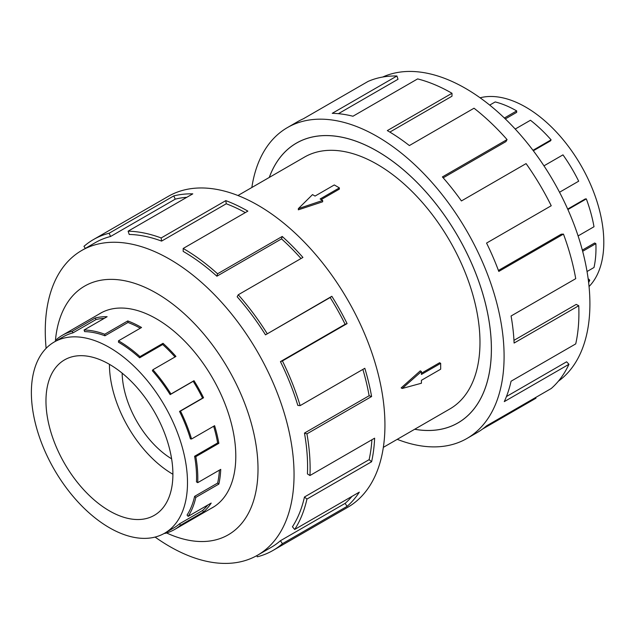 <?xml version="1.0" encoding="UTF-8"?>
<svg xmlns="http://www.w3.org/2000/svg" width="635" height="635" viewBox="0 0 635 635"><rect width="100%" height="100%" fill="white"/><g stroke="black" fill="none" stroke-linecap="round" stroke-linejoin="round"><path stroke-width="0.95" d="M414.703 429.252A161.512 93.25 -120 0 0 457.93 422.902A161.512 93.25 -120 0 0 482.687 293.481A161.512 93.25 -120 0 0 377.174 151.154A161.512 93.25 -120 0 0 296.418 143.153A161.512 93.25 -120 0 0 269.303 177.419M383.342 447.358L449.866 408.948A145.391 83.947 -120 0 0 472.154 292.441A145.391 83.947 -120 0 0 377.174 164.314A145.391 83.947 -120 0 0 304.475 157.115L237.942 195.524M339.368 187.881L320.127 198.985L322.659 200.454L298.347 208.637L312.523 194.604L315.055 196.064L334.304 184.952L339.368 187.881L339.368 189.103L321.183 199.604M322.659 200.454L322.659 201.787L298.347 209.82L298.347 208.637M401.153 387.898L420.275 370.864L421.426 371.531L402.185 388.485L401.153 387.898M421.426 373.229L439.611 362.728L440.674 363.347L421.426 374.452L421.426 371.531M109.434 364.323A89.749 51.816 60 0 1 168.069 443.413A89.749 51.816 60 0 1 154.305 515.334A89.749 51.816 60 0 1 109.434 510.889A89.749 51.816 60 0 1 50.8 431.8A89.749 51.816 60 0 1 64.556 359.878A89.749 51.816 60 0 1 109.434 364.323A89.749 51.816 60 0 0 172.895 474.25M109.434 527.741A110.395 63.738 -120 0 0 164.632 533.209A110.395 63.738 -120 0 0 181.554 444.754A110.395 63.738 -120 0 0 109.434 347.472A110.395 63.738 -120 0 0 95.877 341.019A110.395 63.738 -120 0 0 54.237 342.003A110.395 63.738 -120 0 0 37.314 430.466A110.395 63.738 -120 0 0 109.434 527.741M207.716 505.079A110.395 63.738 -120 0 1 202.565 510.508L179.53 523.804A110.395 63.738 60 0 1 173.696 527.979L164.632 533.209M219.416 470.13A110.395 63.738 -120 0 1 217.638 483.068L194.604 496.364A110.395 63.738 60 0 1 187.055 515.056L188.143 516.374L211.185 503.079A112.149 64.754 60 0 1 203.541 511.961L180.499 525.264A112.149 64.754 60 0 1 174.577 529.503A112.149 64.754 60 0 1 164.79 533.448L164.671 533.186M213.662 426.244A110.395 63.738 -120 0 1 217.638 442.952L194.604 456.255A110.395 63.738 60 0 1 196.461 481.878L197.707 482.663L220.742 469.368A112.149 64.754 60 0 1 218.853 484.084L195.818 497.388A112.149 64.754 60 0 1 188.143 516.374M104.942 335.78A110.395 63.738 60 0 0 84.63 331.613L84.09 330.002A112.149 64.754 60 0 1 104.727 334.24L104.942 335.78L127.984 322.477L127.77 320.937A112.149 64.754 60 0 1 141.541 327.501L118.499 340.805A112.149 64.754 60 0 1 139.978 356.624L163.02 343.321A112.149 64.754 60 0 1 175.943 356.433L152.908 369.737L152.368 370.721A110.395 63.738 60 0 1 170.148 394.613L193.191 381.31A110.395 63.738 -120 0 1 202.565 398.105L179.53 411.409A110.395 63.738 60 0 1 190.429 438.888L191.572 438.991L214.614 425.696A112.149 64.754 60 0 1 218.853 443.333L195.818 456.636A112.149 64.754 60 0 1 197.707 482.663M175.014 356.973A110.395 63.738 -120 0 0 162.679 344.511L163.02 343.321M118.499 340.805L118.499 342.241A110.395 63.738 60 0 1 139.644 357.815L162.679 344.511M152.908 369.737A112.149 64.754 60 0 1 170.974 394.01L194.008 380.706A112.149 64.754 60 0 1 203.541 397.772L180.499 411.075A112.149 64.754 60 0 1 191.572 438.991M480.084 97.782A110.395 63.738 60 0 1 525.748 107.117A110.395 63.738 60 0 1 539.306 116.308A110.395 63.738 60 0 1 589.05 286.536M504.381 118.015L516.684 110.911A112.149 64.754 -120 0 0 495.205 101.933L489.712 105.1M211.13 508.397A112.189 64.77 -120 0 0 212.566 507.611A112.189 64.77 -120 0 0 229.759 417.711A112.189 64.77 -120 0 0 156.472 318.849A112.189 64.77 -120 0 0 100.378 313.293A112.189 64.77 -120 0 0 98.973 314.142M155.099 537.075A175.911 101.56 -120 0 0 169.664 546.465A175.911 101.56 -120 0 0 257.612 555.181A175.911 101.56 -120 0 0 284.583 414.218A175.911 101.56 -120 0 0 169.664 259.207A175.911 101.56 -120 0 0 81.709 250.492A175.911 101.56 -120 0 0 46.125 348.321M166.576 532.956A143.597 82.907 -120 0 0 257.881 463.161A143.597 82.907 -120 0 0 156.472 293.203A143.597 82.907 -120 0 0 55.356 341.36M280.44 361.617A175.911 101.56 60 0 1 297.815 405.408L300.149 405.622L364.815 368.284A179.499 103.632 60 0 1 371.602 396.518L306.935 433.856L304.459 433.078A175.911 101.56 60 0 1 307.427 473.908L309.959 475.52L374.626 438.182A179.499 103.632 60 0 1 371.602 461.748L306.935 499.078L304.459 496.999A175.911 101.56 60 0 1 292.433 526.78L294.664 529.471L359.323 492.141A179.499 103.632 60 0 1 347.091 506.365L282.424 543.695A179.499 103.632 60 0 1 272.939 550.474L347.758 507.278A179.499 103.632 -120 0 0 375.277 363.442A179.499 103.632 -120 0 0 258.008 205.264A179.499 103.632 -120 0 0 168.259 196.374L93.44 239.57A179.499 103.632 60 0 1 109.101 233.251L173.768 195.913A179.499 103.632 60 0 1 192.786 193.85L128.119 231.18A179.499 103.632 60 0 1 161.155 237.966L225.814 200.628A179.499 103.632 60 0 1 247.856 211.13L183.19 248.46L183.19 251.397A175.911 101.56 60 0 1 216.884 276.209L217.567 273.788L282.234 236.45A179.499 103.632 60 0 1 302.927 257.437L238.26 294.767L237.165 296.775A175.911 101.56 60 0 1 265.493 334.851L331.843 296.291A179.499 103.632 60 0 1 347.091 323.604L282.424 360.934L280.44 361.617L345.107 324.287A175.911 101.56 -120 0 0 330.16 297.513L331.843 296.291M85.328 248.404L83.955 246.348A179.499 103.632 60 0 1 93.44 239.57M245.293 212.606A175.911 101.56 -120 0 0 226.258 203.772L225.814 200.628M128.119 231.18L129.222 234.458A175.911 101.56 60 0 1 161.592 241.102L226.258 203.772M186.801 197.302A175.911 101.56 -120 0 0 175.244 199.152L173.768 195.913M81.709 250.492L95.234 242.681A175.911 101.56 60 0 1 110.585 236.482L175.244 199.152M382.73 77.025A175.911 101.56 60 0 1 465.518 88.392A175.911 101.56 60 0 1 579.033 238.823A175.911 101.56 60 0 1 558.356 381.214M251.841 187.5A179.499 103.632 60 0 1 287.425 127.579A179.499 103.632 60 0 1 377.174 136.469A179.499 103.632 60 0 1 494.435 294.648A179.499 103.632 60 0 1 466.923 438.483A179.499 103.632 60 0 1 397.232 439.333M535.607 397.518L535.972 398.208L482.489 429.093M466.923 438.483L477.075 432.618A179.499 103.632 -120 0 0 486.561 425.839L551.228 388.509A179.499 103.632 -120 0 0 568.952 364.292L504.285 401.622A179.499 103.632 -120 0 0 511.072 381.222L575.731 343.892A179.499 103.632 -120 0 0 578.755 305.721L514.096 343.051A179.499 103.632 -120 0 0 511.072 316L575.731 278.662A179.499 103.632 -120 0 0 563.459 234.093L498.792 271.431A179.499 103.632 -120 0 0 486.561 243.078L551.228 205.748A179.499 103.632 -120 0 0 526.082 163.608L461.415 200.946A179.499 103.632 -120 0 0 442.397 176.919L507.063 139.581A179.499 103.632 -120 0 0 474.028 108.22L409.369 145.558A179.499 103.632 -120 0 0 387.326 130.604L451.993 93.274L451.993 96.203L389.842 132.088M269.264 177.443A161.552 93.274 60 0 1 296.394 143.121A161.552 93.274 60 0 1 377.174 151.122A161.552 93.274 60 0 1 482.711 293.481A161.552 93.274 60 0 1 457.946 422.934A161.552 93.274 60 0 1 414.663 429.276M507.063 139.581L505.96 141.589L443.198 177.824M563.459 234.093L561.229 234.212L498.435 270.462M578.755 305.721L576.223 304.403L513.961 340.344M568.952 364.292L566.611 361.799L506.452 396.534M451.993 93.274A179.499 103.632 -120 0 0 417.616 78.907L352.949 116.237A179.499 103.632 -120 0 0 332.256 113.324L396.923 75.994L398.018 79.272L338.407 113.689M396.923 75.994A179.499 103.632 -120 0 0 368.006 81.455L303.339 118.793A179.499 103.632 -120 0 0 297.577 121.714L287.425 127.579M110.585 236.482L109.101 233.251M161.592 241.102L161.155 237.966M216.884 276.209L281.543 238.879L282.234 236.45M301.022 258.532A175.911 101.56 -120 0 0 281.543 238.879M183.19 248.46A179.499 103.632 60 0 1 217.567 273.788M265.493 334.851L330.16 297.513M345.107 324.287L347.091 323.604M238.26 294.767A179.499 103.632 60 0 1 267.176 333.621M304.459 433.078L369.125 395.74A175.911 101.56 -120 0 0 362.871 369.403M369.125 395.74L371.602 396.518M282.424 360.934A179.499 103.632 60 0 1 300.149 405.622M304.459 496.999L369.125 459.661A175.911 101.56 -120 0 0 371.912 439.745M369.125 459.661L371.602 461.748M306.935 433.856A179.499 103.632 60 0 1 309.959 475.52M282.424 543.695L280.44 540.718L345.107 503.388A175.911 101.56 -120 0 0 351.981 496.38M345.107 503.388L347.091 506.365M306.935 499.078A179.499 103.632 60 0 1 294.664 529.471M256.762 555.665L257.286 556.8A179.499 103.632 60 0 0 272.939 550.474M280.44 540.718A175.911 101.56 60 0 1 271.145 547.37L257.612 555.181M588.629 282.543A112.149 64.754 -120 0 0 589.756 280.241L588.613 279.027L588.216 279.249M587.042 271.518L593.995 267.502A112.149 64.754 -120 0 0 595.884 243.649L594.646 242.999L582.335 250.111M578.096 235.926L593.995 226.743A112.149 64.754 -120 0 0 586.327 198.898L585.24 198.953L567.69 209.082M559.53 192.246L578.683 181.189A112.149 64.754 -120 0 0 562.975 154.861L543.965 165.838M533.336 150.765L550.553 140.827L551.093 139.843A112.149 64.754 -120 0 0 530.455 120.253L515.223 129.048M505.317 118.912L516.684 112.347L516.684 110.911M586.327 198.898L567.896 209.542M595.884 243.649L582.644 251.293M589.756 280.241L588.439 281.003M532.987 150.297L551.093 139.843M170.974 394.01L170.148 394.613M179.53 411.409L180.499 411.075M194.604 456.255L195.818 456.636M194.604 496.364L195.818 497.388M179.53 523.804L180.499 525.264M57.087 340.36L56.499 339.479A112.149 64.754 60 0 1 62.42 335.248A112.149 64.754 60 0 1 72.207 331.295L72.93 332.883L95.972 319.58L95.242 317.992A112.149 64.754 60 0 1 107.132 316.706L84.09 330.002M54.237 342.003L63.302 336.772A110.395 63.738 60 0 1 72.93 332.883M139.978 356.624L139.644 357.815M104.727 334.24L127.77 320.937M193.191 381.31L194.008 380.706M72.207 331.295L95.242 317.992M104.267 318.357A110.395 63.738 -120 0 0 95.972 319.58M140.287 328.224A110.395 63.738 -120 0 0 127.984 322.477M202.565 398.105L203.541 397.772M217.638 442.952L218.853 443.333M217.638 483.068L218.853 484.084M202.565 510.508L203.541 511.961M122.142 373.15A71.803 41.458 -120 0 0 171.609 458.835M402.185 388.485L421.426 383.23L421.426 380.301L440.674 369.197L440.674 363.347M298.117 142.169L296.418 143.153M213.963 506.754L174.577 529.503M101.814 312.507L62.42 335.248M459.629 421.926L457.93 422.902"/></g></svg>
